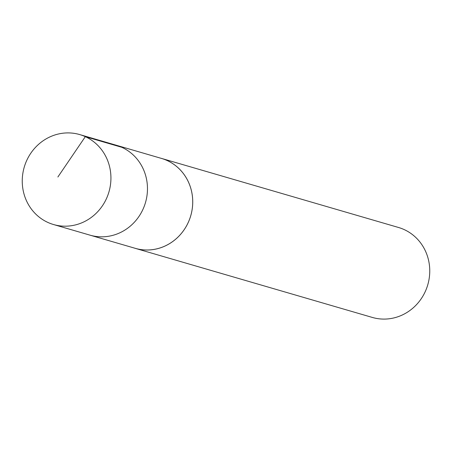 <?xml version="1.0" encoding="UTF-8"?>
<svg xmlns="http://www.w3.org/2000/svg" width="452" height="452" viewBox="0 0 452 452"><rect width="100%" height="100%" fill="white"/><g stroke="black" fill="none" stroke-linecap="round" stroke-linejoin="round"><path stroke-width="0.68" d="M53.489 224.52L90.038 235.164A46.838 44.121 -73.8 0 0 145.493 202.541A46.838 44.121 -73.8 0 0 116.243 145.233L161.5 158.426A46.827 44.115 106.2 0 1 179.478 169.11A46.827 44.115 106.2 0 1 186.45 225.994A46.827 44.115 106.2 0 1 135.301 248.34L90.038 235.164A46.838 44.121 -73.8 0 0 145.493 202.541A46.838 44.121 -73.8 0 0 116.243 145.233L79.699 134.572A46.844 44.126 106.2 0 1 97.683 145.262A46.844 44.126 106.2 0 1 104.661 202.163A46.844 44.126 106.2 0 1 53.489 224.52A46.844 44.126 106.2 0 1 35.493 213.824A46.844 44.126 106.2 0 1 28.521 156.917A46.844 44.126 106.2 0 1 79.699 134.572M160.409 158.11A46.844 44.126 106.2 0 1 161.5 158.409A46.844 44.126 106.2 0 1 179.489 169.099A46.844 44.126 106.2 0 1 186.461 226.006A46.844 44.126 106.2 0 1 135.289 248.357A46.844 44.126 106.2 0 1 134.204 248.024M161.5 158.409L398.517 227.48A46.844 44.126 106.2 0 1 416.507 238.17A46.844 44.126 106.2 0 1 423.484 295.077A46.844 44.126 106.2 0 1 372.307 317.428L135.289 248.357M121.865 147.318L85.321 136.662L57.879 177.003"/></g></svg>
